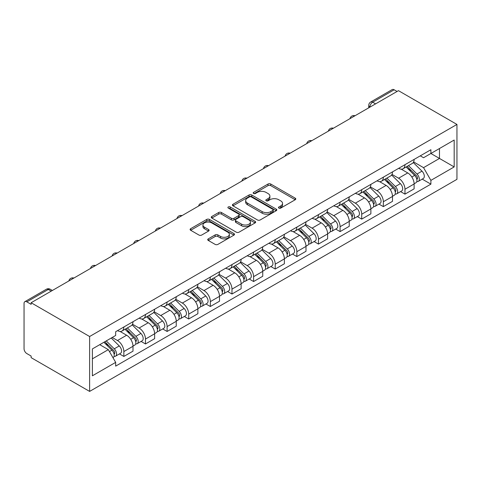 <?xml version="1.0" encoding="UTF-8"?>
<svg xmlns="http://www.w3.org/2000/svg" width="481" height="481" viewBox="0 0 481 481"><rect width="100%" height="100%" fill="white"/><g stroke="black" fill="none" stroke-linecap="round" stroke-linejoin="round"><path stroke-width="0.72" d="M278.866 208.087A1.347 0.776 0 0 0 280.772 208.087L295.226 199.741A1.924 1.112 0 0 0 295.791 198.954A1.924 1.112 0 0 0 295.226 198.172L270.737 184.031A1.924 1.112 0 0 0 268.013 184.031L253.559 192.376A1.347 0.776 0 0 0 253.162 192.929A1.347 0.776 0 0 0 253.559 193.476A1.347 0.776 0 0 0 255.465 193.476L257.335 192.394A6.157 3.553 0 0 1 266.041 192.394L268.085 193.572A6.157 3.553 0 0 1 269.889 196.092A6.157 3.553 0 0 1 268.085 198.605L266.215 199.681A1.347 0.776 0 0 0 265.819 200.234A1.347 0.776 0 0 0 266.215 200.781A1.347 0.776 0 0 0 268.115 200.781L269.991 199.705A6.157 3.553 0 0 1 278.697 199.705L280.736 200.878A6.157 3.553 0 0 1 282.539 203.397A6.157 3.553 0 0 1 280.736 205.91L278.866 206.986A1.347 0.776 0 0 0 278.475 207.539A1.347 0.776 0 0 0 278.866 208.087L278.866 206.986M208.285 238.859A1.924 1.112 0 0 0 207.72 239.646A1.924 1.112 0 0 0 208.285 240.434L215.157 244.402A1.924 1.112 0 0 0 217.875 244.402L233.934 235.131A1.924 1.112 0 0 0 234.494 234.343A1.924 1.112 0 0 0 233.934 233.562L209.439 219.42A1.924 1.112 0 0 0 206.722 219.42L190.662 228.691A1.924 1.112 0 0 0 190.103 229.473A1.924 1.112 0 0 0 190.662 230.261L198.966 235.053A1.924 1.112 0 0 0 201.683 235.053L208.556 231.084A1.924 1.112 0 0 0 209.121 230.297A1.924 1.112 0 0 0 208.556 229.515L204.443 227.14A5.147 2.97 0 0 1 202.934 225.036A5.147 2.97 0 0 1 206.108 222.288A5.147 2.97 0 0 1 211.718 222.937L227.844 232.245A5.147 2.97 0 0 1 229.353 234.343A5.147 2.97 0 0 1 226.172 237.091A5.147 2.97 0 0 1 220.563 236.448L217.875 234.896A1.924 1.112 0 0 0 215.157 234.896L208.285 238.859L208.285 240.434M89.616 336.514L31.121 302.741L398.454 90.662L456.95 124.435L89.616 336.514L89.616 391.414L456.95 179.335L456.95 124.435M257.473 219.967A1.924 1.112 0 0 0 260.191 219.967L276.244 210.702A1.924 1.112 0 0 0 276.809 209.914A1.924 1.112 0 0 0 276.244 209.127L251.755 194.991A1.924 1.112 0 0 0 249.038 194.991L232.978 204.257A1.924 1.112 0 0 0 232.413 205.044A1.924 1.112 0 0 0 232.978 205.832L257.473 219.967M228.824 208.381A1.347 0.776 0 0 1 230.189 208.568L230.189 206.968L255.092 221.344A1.924 1.112 0 0 1 255.651 222.132A1.924 1.112 0 0 1 255.092 222.913L239.033 232.185A1.924 1.112 0 0 1 236.315 232.185L211.82 218.043L211.82 216.474A1.924 1.112 0 0 0 211.261 217.262A1.924 1.112 0 0 0 211.82 218.043M211.82 216.474L218.693 212.506A1.924 1.112 0 0 1 221.416 212.506L231.349 218.242A1.924 1.112 0 0 0 234.067 218.242L238.624 215.608A1.924 1.112 0 0 0 239.189 214.827A1.924 1.112 0 0 0 238.624 214.039L228.283 208.069A1.347 0.776 0 0 1 227.892 207.515A1.347 0.776 0 0 1 228.722 206.8A1.347 0.776 0 0 1 230.189 206.968M31.121 302.741L31.121 304.341L26.822 301.858A3.92 2.261 -120 0 0 24.862 301.665A3.92 2.261 -120 0 0 24.05 303.463L24.05 348.755A3.92 2.261 -120 0 0 26.822 353.559L31.121 356.042L31.121 357.642L89.616 391.414M375.583 103.866L372.673 102.188A3.92 2.261 60 0 0 370.713 101.99L392.195 89.586A3.92 2.261 60 0 1 394.155 89.779L372.673 102.188A3.92 2.261 120 0 0 369.901 106.986L369.901 107.149M397.065 91.462L394.155 89.779M404.966 164.688A9.019 5.207 60 0 1 403.102 168.735L412.247 163.456A9.019 5.207 -120 0 0 414.117 159.409M391.985 174.399L398.593 178.217A9.019 5.207 60 0 1 404.966 189.255L414.117 183.976A9.019 5.207 -120 0 0 407.744 172.932L401.19 169.15M414.117 183.976L414.117 188.859L404.966 194.138L400.583 191.606M403.102 168.735A9.019 5.207 60 0 1 398.665 168.332M404.966 189.255L404.966 194.138M383.345 177.176A9.019 5.207 60 0 1 381.475 181.223L390.626 175.938A9.019 5.207 -120 0 0 392.49 171.891M378.956 204.094L383.345 206.626L392.496 201.341L392.496 196.458A9.019 5.207 -120 0 0 386.117 185.419L379.569 181.638M381.475 181.223A9.019 5.207 60 0 1 377.038 180.814M370.358 186.887L376.966 190.698A9.019 5.207 60 0 1 383.345 201.743L383.345 206.626M361.718 189.658A9.019 5.207 60 0 1 359.854 193.705L368.999 188.426A9.019 5.207 -120 0 0 370.869 184.373M357.335 216.576L361.718 219.108L370.869 213.829L370.869 208.946A9.019 5.207 -120 0 0 364.49 197.901L357.942 194.12M359.854 193.705A9.019 5.207 60 0 1 355.411 193.302M348.737 199.368L355.345 203.18A9.019 5.207 60 0 1 361.718 214.225L361.718 219.108M340.097 202.14A9.019 5.207 60 0 1 338.227 206.193L347.378 200.908A9.019 5.207 -120 0 0 349.242 196.861M335.708 229.064L340.097 231.595L349.242 226.31L349.242 221.428A9.019 5.207 -120 0 0 342.869 210.383L336.321 206.608M338.227 206.193A9.019 5.207 60 0 1 333.79 205.784M327.11 211.85L333.718 215.668A9.019 5.207 60 0 1 340.097 226.713L340.097 231.595M318.47 214.628A9.019 5.207 60 0 1 316.606 218.675L325.751 213.396A9.019 5.207 -120 0 0 327.621 209.343M314.087 241.546L318.47 244.077L327.621 238.798L327.621 233.916A9.019 5.207 -120 0 0 321.242 222.871L314.694 219.089M316.606 218.675A9.019 5.207 60 0 1 312.163 218.266M305.489 224.338L312.097 228.15A9.019 5.207 60 0 1 318.47 239.195L318.47 244.077M296.849 227.11A9.019 5.207 60 0 1 294.979 231.163L304.13 225.878A9.019 5.207 -120 0 0 305.994 221.831M292.46 254.028L296.849 256.565L305.994 251.28L305.994 246.398A9.019 5.207 -120 0 0 299.621 235.353L293.073 231.577M294.979 231.163A9.019 5.207 60 0 1 290.542 230.754M283.862 236.82L290.47 240.638A9.019 5.207 60 0 1 296.849 251.683L296.849 256.565M275.222 239.598A9.019 5.207 60 0 1 273.358 243.645L282.503 238.366A9.019 5.207 -120 0 0 284.373 234.313M270.839 266.516L275.222 269.047L284.373 263.768L284.373 258.886A9.019 5.207 -120 0 0 277.994 247.841L271.446 244.059M273.358 243.645A9.019 5.207 60 0 1 268.915 243.236M262.241 249.308L268.849 253.12A9.019 5.207 60 0 1 275.222 264.165L275.222 269.047M253.601 252.08A9.019 5.207 60 0 1 251.731 256.126L260.882 250.848A9.019 5.207 -120 0 0 262.746 246.801M249.212 278.998L253.601 281.535L262.746 276.25L262.746 271.368A9.019 5.207 -120 0 0 256.373 260.323L249.825 256.541M251.731 256.126A9.019 5.207 60 0 1 247.294 255.724M240.614 261.79L247.222 265.608A9.019 5.207 60 0 1 253.601 276.653L253.601 281.535M231.974 264.568A9.019 5.207 60 0 1 230.11 268.614L239.255 263.329A9.019 5.207 -120 0 0 241.125 259.283M227.591 291.486L231.974 294.017L241.125 288.732L241.125 283.856A9.019 5.207 -120 0 0 234.746 272.811L228.198 269.029M230.11 268.614A9.019 5.207 60 0 1 225.667 268.206M218.993 274.278L225.601 278.09A9.019 5.207 60 0 1 231.974 289.135L231.974 294.017M210.353 277.05A9.019 5.207 60 0 1 208.483 281.096L217.634 275.817A9.019 5.207 -120 0 0 219.498 271.771M205.964 303.968L210.353 306.499L219.498 301.22L219.498 296.338A9.019 5.207 -120 0 0 213.125 285.293L206.577 281.511M208.483 281.096A9.019 5.207 60 0 1 204.046 280.694M197.366 286.76L203.974 290.578A9.019 5.207 60 0 1 210.353 301.617L210.353 306.499M188.726 289.538A9.019 5.207 60 0 1 186.856 293.584L196.007 288.299A9.019 5.207 -120 0 0 197.877 284.253M184.337 316.456L188.726 318.987L197.877 313.702L197.877 308.82A9.019 5.207 -120 0 0 191.498 297.781L184.951 293.999M186.856 293.584A9.019 5.207 60 0 1 182.419 293.176M175.745 299.248L182.353 303.06A9.019 5.207 60 0 1 188.726 314.105L188.726 318.987M167.099 302.02A9.019 5.207 60 0 1 165.236 306.066L174.381 300.787A9.019 5.207 -120 0 0 176.25 296.735M162.716 328.938L167.105 331.469L176.25 326.19L176.25 321.308A9.019 5.207 -120 0 0 169.877 310.263L163.324 306.481M165.236 306.066A9.019 5.207 60 0 1 160.798 305.663M154.118 311.73L160.726 315.542A9.019 5.207 60 0 1 167.105 326.587L167.105 331.469M145.478 314.502A9.019 5.207 60 0 1 143.609 318.554L152.76 313.269A9.019 5.207 -120 0 0 154.629 309.223M141.089 341.426L145.478 343.957L154.629 338.672L154.629 333.79A9.019 5.207 -120 0 0 148.25 322.745L141.703 318.969M143.609 318.554A9.019 5.207 60 0 1 139.171 318.145M132.491 324.212L139.099 328.03A9.019 5.207 60 0 1 145.478 339.075L145.478 343.957M123.851 326.99A9.019 5.207 60 0 1 121.988 331.036L131.133 325.757A9.019 5.207 -120 0 0 133.003 321.705M119.468 353.908L123.851 356.439L133.003 351.16L133.003 346.278A9.019 5.207 -120 0 0 126.629 335.233L120.076 331.451M121.988 331.036A9.019 5.207 60 0 1 117.544 330.627M112.211 337.476L117.478 340.512A9.019 5.207 60 0 1 123.851 351.557L123.851 356.439M420.286 155.844L423.545 157.726L454.178 140.037L439.484 148.521L439.484 158.447L423.545 167.653L413.612 161.917M92.388 358.838L108.327 349.639L115.674 362.361L92.388 375.805L92.388 348.917L115.674 335.473L115.674 331.71L430.892 149.723L430.892 153.487L454.178 166.931L430.892 180.375L423.545 167.653M454.178 140.037L454.178 166.931M115.674 362.361L115.674 366.125L430.892 184.139L430.892 180.375M108.327 349.639L99.735 344.673M422.204 179.124L430.892 184.139M279.407 208.279L280.736 207.509A6.157 3.553 0 0 0 282.539 204.996L282.539 203.397M269.889 196.092L269.889 197.691A6.157 3.553 0 0 1 268.085 200.204L266.751 200.974M295.202 199.753L270.737 185.63A1.924 1.112 0 0 0 268.013 185.63L254.1 193.669M276.22 210.714L251.755 196.591A1.924 1.112 0 0 0 249.038 196.591L233.002 205.844M272.847 210.462A1.347 0.776 0 0 0 273.238 209.914A1.347 0.776 0 0 0 272.847 209.367L251.347 196.951A1.347 0.776 0 0 0 249.441 196.951L247.468 198.094A6.157 3.553 0 0 0 245.665 200.607A6.157 3.553 0 0 0 247.468 203.12L262.163 211.604A6.157 3.553 0 0 0 270.875 211.604L272.847 210.462L272.847 212.067A1.347 0.776 0 0 0 273.238 211.514L273.238 209.914M245.665 200.607L245.665 202.206A6.157 3.553 0 0 0 247.468 204.72L247.468 203.12M272.847 212.067L270.875 213.203A6.157 3.553 0 0 1 262.163 213.203L247.468 204.72M211.85 218.061L218.693 214.105L218.693 212.506M239.189 214.827L239.189 216.426A1.924 1.112 0 0 1 238.624 217.208L234.067 219.841A1.924 1.112 0 0 1 231.349 219.841L221.416 214.105A1.924 1.112 0 0 0 218.693 214.105M230.189 208.568L255.062 222.931M241.654 224.194A5.147 2.97 0 0 0 247.264 224.837A5.147 2.97 0 0 0 250.439 222.09A5.147 2.97 0 0 0 248.936 219.991L243.254 216.709A1.924 1.112 0 0 0 240.53 216.709L235.973 219.342A1.924 1.112 0 0 0 235.407 220.124A1.924 1.112 0 0 0 235.973 220.911L241.654 224.194L241.654 225.793A5.147 2.97 0 0 0 247.264 226.437A5.147 2.97 0 0 0 250.439 223.689L250.439 222.09M235.407 220.124L235.407 221.729A1.924 1.112 0 0 0 235.973 222.511L235.973 220.911M241.654 225.793L235.973 222.511M229.353 234.343L229.353 235.943A5.147 2.97 0 0 1 226.172 238.69A5.147 2.97 0 0 1 220.563 238.047L217.875 236.496A1.924 1.112 0 0 0 215.157 236.496L208.309 240.446M202.934 225.036L202.934 226.635A5.147 2.97 0 0 0 204.443 228.74L204.443 227.14M208.556 229.515L208.556 231.084L204.443 228.74M233.904 235.143L209.439 221.019A1.924 1.112 0 0 0 206.722 221.019L190.692 230.273M406.132 166.985L414.652 175.391A4.9 2.832 60 0 1 415.945 182.738L414.117 183.796M407.834 168.663L411.441 170.749M407.076 166.444L416.408 175.643A2.351 1.359 60 0 1 417.027 179.172A2.351 1.359 60 0 1 416.811 179.257M408.489 165.626L417.009 174.032A4.9 2.832 60 0 1 418.302 181.379A4.9 2.832 60 0 1 416.823 181.535M413.257 162.524L421.999 171.152A4.9 2.832 60 0 1 423.292 178.499L418.302 181.379M384.505 179.473L393.025 187.873A4.9 2.832 60 0 1 394.318 195.226L392.49 196.278M386.207 181.145L389.82 183.231M385.455 178.926L394.781 188.131A2.351 1.359 60 0 1 395.4 191.654A2.351 1.359 60 0 1 395.19 191.739M386.862 178.108L395.382 186.514A4.9 2.832 60 0 1 396.675 193.861A4.9 2.832 60 0 1 395.196 194.017M391.63 175.012L400.372 183.634A4.9 2.832 60 0 1 401.665 190.981L396.675 193.861M362.884 191.955L371.404 200.361A4.9 2.832 60 0 1 372.697 207.708L370.869 208.766M364.586 193.633L368.193 195.719M363.828 191.408L373.16 200.613A2.351 1.359 60 0 1 373.779 204.142A2.351 1.359 60 0 1 373.563 204.227M365.241 190.596L373.761 199.002A4.9 2.832 60 0 1 375.054 206.349A4.9 2.832 60 0 1 373.575 206.505M370.009 187.494L378.751 196.116A4.9 2.832 60 0 1 380.044 203.469L375.054 206.349M341.257 204.443L349.777 212.842A4.9 2.832 60 0 1 351.07 220.19L349.242 221.248M342.959 206.115L346.573 208.201M342.207 203.896L351.533 213.095A2.351 1.359 60 0 1 352.152 216.624A2.351 1.359 60 0 1 351.942 216.709M343.614 203.078L352.134 211.484A4.9 2.832 60 0 1 353.427 218.831A4.9 2.832 60 0 1 351.948 218.987M348.382 199.982L357.124 208.604A4.9 2.832 60 0 1 358.417 215.951L353.427 218.831M319.637 216.925L328.156 225.33A4.9 2.832 60 0 1 329.449 232.678L327.621 233.73M321.332 218.602L324.946 220.689M320.58 216.378L329.912 225.583A2.351 1.359 60 0 1 330.531 229.112A2.351 1.359 60 0 1 330.315 229.196M321.993 215.566L330.513 223.972A4.9 2.832 60 0 1 331.806 231.319A4.9 2.832 60 0 1 330.321 231.475M326.761 212.464L335.504 221.086A4.9 2.832 60 0 1 336.796 228.433L331.806 231.319M298.01 229.407L306.529 237.812A4.9 2.832 60 0 1 307.822 245.16L305.994 246.218M299.711 231.084L303.319 233.171M298.954 228.866L308.285 238.065A2.351 1.359 60 0 1 308.904 241.594A2.351 1.359 60 0 1 308.694 241.678M300.366 228.048L308.886 236.454A4.9 2.832 60 0 1 310.179 243.801A4.9 2.832 60 0 1 308.7 243.957M305.134 224.946L313.877 233.574A4.9 2.832 60 0 1 315.169 240.921L310.179 243.801M276.389 241.895L284.908 250.3A4.9 2.832 60 0 1 286.201 257.648L284.373 258.7M278.084 243.572L281.698 245.653M277.333 241.348L286.658 250.553A2.351 1.359 60 0 1 287.283 254.076A2.351 1.359 60 0 1 287.067 254.166M278.746 240.536L287.265 248.936A4.9 2.832 60 0 1 288.558 256.283A4.9 2.832 60 0 1 287.073 256.445M283.513 237.434L292.256 246.056A4.9 2.832 60 0 1 293.548 253.403L288.558 256.283M254.762 254.377L263.281 262.782A4.9 2.832 60 0 1 264.574 270.13L262.746 271.188M256.463 256.054L260.071 258.141M255.706 253.836L265.037 263.035A2.351 1.359 60 0 1 265.656 266.564A2.351 1.359 60 0 1 265.44 266.648M257.119 253.018L265.638 261.423A4.9 2.832 60 0 1 266.931 268.771A4.9 2.832 60 0 1 265.452 268.927M261.886 249.916L270.629 258.544A4.9 2.832 60 0 1 271.921 265.891L266.931 268.771M233.141 266.865L241.66 275.27A4.9 2.832 60 0 1 242.953 282.618L241.119 283.67M234.836 268.542L238.45 270.623M234.085 266.318L243.41 275.523A2.351 1.359 60 0 1 244.035 279.046A2.351 1.359 60 0 1 243.819 279.13M235.498 265.506L244.011 273.905A4.9 2.832 60 0 1 245.304 281.253A4.9 2.832 60 0 1 243.825 281.415M240.26 262.404L249.002 271.025A4.9 2.832 60 0 1 250.294 278.373L245.304 281.253M211.514 279.347L220.033 287.752A4.9 2.832 60 0 1 221.326 295.1L219.498 296.158M213.215 281.024L216.823 283.111M212.458 278.806L221.789 288.005A2.351 1.359 60 0 1 222.408 291.534A2.351 1.359 60 0 1 222.192 291.618M213.871 277.988L222.39 286.393A4.9 2.832 60 0 1 223.683 293.741A4.9 2.832 60 0 1 222.204 293.897M218.639 274.885L227.381 283.513A4.9 2.832 60 0 1 228.673 290.861L223.683 293.741M189.893 291.835L198.406 300.234A4.9 2.832 60 0 1 199.699 307.587L197.871 308.64M191.588 293.506L195.202 295.593M190.837 291.288L200.162 300.493A2.351 1.359 60 0 1 200.781 304.016A2.351 1.359 60 0 1 200.571 304.1M192.25 290.47L200.763 298.875A4.9 2.832 60 0 1 202.056 306.223A4.9 2.832 60 0 1 200.577 306.379M197.012 287.373L205.754 295.995A4.9 2.832 60 0 1 207.046 303.343L202.056 306.223M168.266 304.317L176.786 312.722A4.9 2.832 60 0 1 178.078 320.069L176.25 321.128M169.967 305.994L173.575 308.08M169.21 303.77L178.541 312.975A2.351 1.359 60 0 1 179.16 316.504A2.351 1.359 60 0 1 178.944 316.588M170.623 302.958L179.142 311.363A4.9 2.832 60 0 1 180.435 318.711A4.9 2.832 60 0 1 178.956 318.867M175.391 299.855L184.133 308.477A4.9 2.832 60 0 1 185.425 315.831L180.435 318.711M146.645 316.805L155.159 325.204A4.9 2.832 60 0 1 156.451 332.551L154.623 333.61M148.34 318.476L151.954 320.562M147.589 316.257L156.914 325.457A2.351 1.359 60 0 1 157.534 328.986A2.351 1.359 60 0 1 157.323 329.07M148.996 315.44L157.515 323.845A4.9 2.832 60 0 1 158.808 331.193A4.9 2.832 60 0 1 157.329 331.349M153.764 312.343L162.506 320.965A4.9 2.832 60 0 1 163.799 328.313L158.808 331.193M125.018 329.287L133.538 337.692A4.9 2.832 60 0 1 134.83 345.039L133.003 346.092M126.719 330.964L130.327 333.05M125.962 328.739L135.293 337.945A2.351 1.359 60 0 1 135.913 341.474A2.351 1.359 60 0 1 135.696 341.558M127.375 327.928L135.895 336.333A4.9 2.832 60 0 1 137.187 343.681A4.9 2.832 60 0 1 135.708 343.837M132.143 324.825L140.885 333.447A4.9 2.832 60 0 1 142.178 340.795L137.187 343.681M103.902 342.274L111.911 350.174A4.9 2.832 60 0 1 113.203 357.521L112.963 357.666M105.092 343.446L108.706 345.532M104.846 341.726L113.666 350.427A2.351 1.359 60 0 1 114.286 353.956A2.351 1.359 60 0 1 114.075 354.04M106.259 340.909L114.268 348.815A4.9 2.832 60 0 1 115.56 356.162A4.9 2.832 60 0 1 114.081 356.319M111.249 338.029L119.258 345.935A4.9 2.832 60 0 1 120.551 353.282L115.56 356.162M370.039 107.065L369.901 106.986A3.92 2.261 0 0 1 368.753 105.387L368.753 107.81M145.478 339.075L154.629 333.79M167.105 326.587L176.25 321.308M188.726 314.105L197.877 308.82M210.353 301.617L219.498 296.338M231.974 289.135L241.125 283.856M253.601 276.653L262.746 271.368M275.222 264.165L284.373 258.886M296.849 251.683L305.994 246.398M318.47 239.195L327.621 233.916M340.097 226.713L349.242 221.428M361.718 214.225L370.869 208.946M383.345 201.743L392.496 196.458M123.851 351.557L133.003 346.278M117.478 340.512L126.629 335.233M139.099 328.03L148.25 322.745M160.726 315.542L169.877 310.263M182.353 303.06L191.498 297.781M203.974 290.578L213.125 285.293M225.601 278.09L234.746 272.811M247.222 265.608L256.373 260.323M268.849 253.12L277.994 247.841M290.47 240.638L299.621 235.353M312.097 228.15L321.242 222.871M333.718 215.668L342.869 210.383M355.345 203.18L364.49 197.901M376.966 190.698L386.117 185.419M398.593 178.217L407.744 172.932M354.683 115.933A3.92 2.261 120 0 0 352.952 116.931M333.062 128.415A3.92 2.261 120 0 0 331.331 129.413M311.435 140.903A3.92 2.261 120 0 0 309.704 141.901M289.815 153.385A3.92 2.261 120 0 0 288.083 154.383M268.188 165.867A3.92 2.261 120 0 0 266.456 166.871M246.567 178.355A3.92 2.261 120 0 0 244.835 179.353M224.94 190.837A3.92 2.261 120 0 0 223.208 191.841M203.313 203.325A3.92 2.261 120 0 0 201.587 204.323M181.692 215.807A3.92 2.261 120 0 0 179.96 216.805M160.065 228.295A3.92 2.261 120 0 0 158.333 229.293M138.444 240.777A3.92 2.261 120 0 0 136.712 241.775M116.817 253.265A3.92 2.261 120 0 0 115.085 254.263M95.196 265.746A3.92 2.261 120 0 0 93.464 266.745M73.569 278.228A3.92 2.261 120 0 0 71.837 279.233M51.22 291.137L48.31 289.454L26.822 301.858M52.369 290.47L50.271 289.261A3.92 2.261 120 0 0 48.31 289.454A3.92 2.261 60 0 0 46.35 289.261L24.862 301.665M280.736 207.509L280.736 205.91M266.215 200.781L266.215 199.681M268.085 200.204L268.085 198.605M253.559 193.476L253.559 192.376M268.013 185.63L268.013 184.031M270.737 185.63L270.737 184.031M295.226 199.741L295.226 198.172M232.978 205.832L232.978 204.257M249.038 196.591L249.038 194.991M251.755 196.591L251.755 194.991M276.244 210.702L276.244 209.127M262.163 213.203L262.163 211.604M270.875 213.203L270.875 211.604M221.416 214.105L221.416 212.506M231.349 219.841L231.349 218.242M234.067 219.841L234.067 218.242M238.624 217.208L238.624 215.608M255.092 222.913L255.092 221.344M215.157 236.496L215.157 234.896M217.875 236.496L217.875 234.896M220.563 238.047L220.563 236.448M190.662 230.261L190.662 228.691M206.722 221.019L206.722 219.42M209.439 221.019L209.439 219.42M233.934 235.131L233.934 233.562M414.652 175.391L411.838 177.014M417.514 178.096L416.63 178.601M421.999 171.152L417.009 174.032M393.025 187.873L390.211 189.502M395.887 190.578L395.003 191.089M400.372 183.634L395.382 186.514M371.404 200.361L368.59 201.984M374.266 203.066L373.382 203.571M378.751 196.116L373.761 199.002M349.777 212.842L346.963 214.472M352.639 215.548L351.755 216.059M357.124 208.604L352.134 211.484M328.156 225.33L325.342 226.954M331.018 228.03L330.134 228.541M335.504 221.086L330.513 223.972M306.529 237.812L303.715 239.442M309.391 240.518L308.507 241.029M313.877 233.574L308.886 236.454M284.908 250.3L282.088 251.924M287.77 253L286.886 253.511M292.256 246.056L287.265 248.936M263.281 262.782L260.468 264.406M266.143 265.488L265.259 265.999M270.629 258.544L265.638 261.423M241.66 275.27L238.841 276.894M244.522 277.97L243.639 278.481M249.002 271.025L244.011 273.905M220.033 287.752L217.22 289.376M222.895 290.458L222.012 290.963M227.381 283.513L222.39 286.393M198.406 300.234L195.593 301.864M201.274 302.94L200.391 303.451M205.754 295.995L200.763 298.875M176.786 312.722L173.972 314.346M179.647 315.428L178.764 315.933M184.133 308.477L179.142 311.363M155.159 325.204L152.345 326.833M158.021 327.91L157.143 328.421M162.506 320.965L157.515 323.845M133.538 337.692L130.724 339.315M136.4 340.392L135.516 340.903M140.885 333.447L135.895 336.333M111.911 350.174L109.458 351.593M114.773 352.88L113.889 353.391M119.258 345.935L114.268 348.815M355.02 115.741A3.92 3.92 0 0 0 349.988 118.645M333.393 128.223A3.92 3.92 0 0 0 328.361 131.127M311.766 140.711A3.92 3.92 0 0 0 306.74 143.615M290.145 153.192A3.92 3.92 0 0 0 285.113 156.097M268.518 165.674A3.92 3.92 0 0 0 263.492 168.584M246.897 178.162A3.92 3.92 0 0 0 241.865 181.066M225.27 190.644A3.92 3.92 0 0 0 220.244 193.548M203.649 203.132A3.92 3.92 0 0 0 198.617 206.036M182.022 215.614A3.92 3.92 0 0 0 176.996 218.518M160.401 228.102A3.92 3.92 0 0 0 155.369 231.006M138.775 240.584A3.92 3.92 0 0 0 133.742 243.488M117.154 253.072A3.92 3.92 0 0 0 112.121 255.976M95.527 265.554A3.92 3.92 0 0 0 90.494 268.458M73.906 278.036A3.92 3.92 0 0 0 68.873 280.946M50.271 289.261A3.92 3.92 0 0 0 46.35 289.261M370.713 101.99A3.92 3.92 0 0 0 368.753 105.387"/></g></svg>
